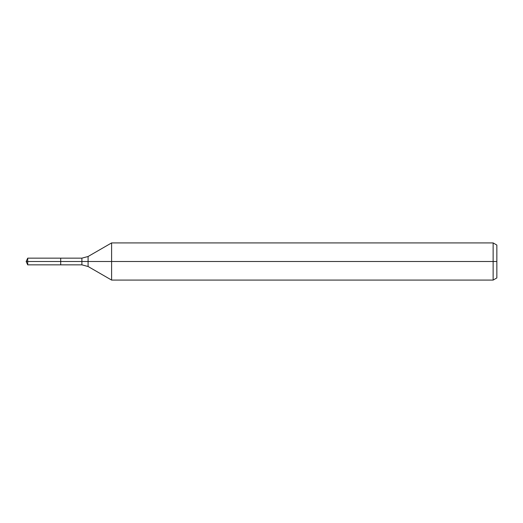 <?xml version="1.0" encoding="UTF-8"?>
<svg xmlns="http://www.w3.org/2000/svg" width="523" height="523" viewBox="0 0 523 523"><rect width="100%" height="100%" fill="white"/><g stroke="black" fill="none" stroke-linecap="round" stroke-linejoin="round"><path stroke-width="0.78" d="M493.137 280.08L493.137 242.92L496.85 245.065L496.85 277.935L493.137 280.08L111.602 280.08L111.602 242.92L88.086 256.499L88.086 266.501L81.889 264.847L60.707 264.847L60.707 258.153L27.712 258.153L27.712 261.5L26.15 261.5L27.712 264.847L27.712 261.5L60.707 261.5L26.15 261.5L496.85 261.5M27.712 264.847L60.707 264.847L60.707 258.153L81.889 258.153L81.889 264.847M493.137 242.92L111.602 242.92M88.086 266.501L111.602 280.08M88.086 256.499L81.889 258.153M26.15 261.5L27.712 258.153"/></g></svg>

